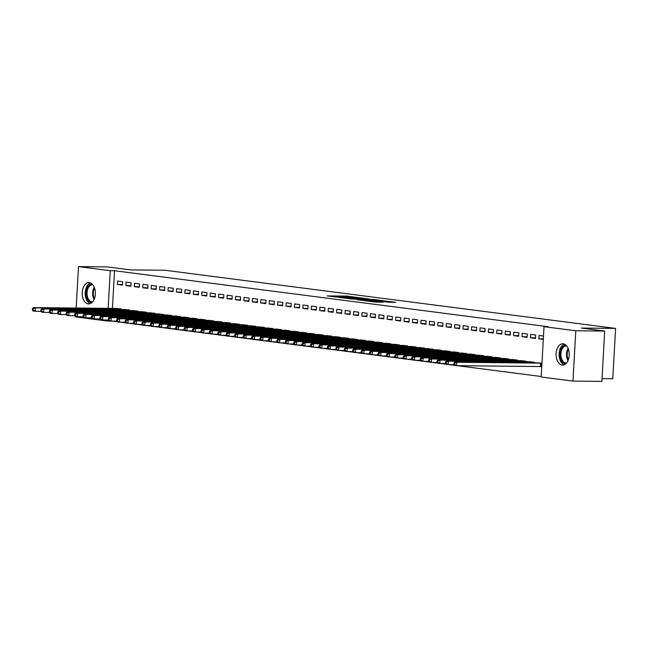 <?xml version="1.0" encoding="UTF-8"?>
<svg xmlns="http://www.w3.org/2000/svg" width="648" height="648" viewBox="0 0 648 648"><rect width="100%" height="100%" fill="white"/><g stroke="black" fill="none" stroke-linecap="round" stroke-linejoin="round"><path stroke-width="0.97" d="M357.137 297.392L346.631 296.071L327.208 295.909L337.6 297.189L335.696 296.776L337.333 296.671L347.369 297.294L345.473 296.873L348.681 296.784L357.137 297.392M562.067 365.043A10.643 6.602 90.6 0 1 556.073 353.97A10.643 6.602 90.6 0 1 562.772 343.788A10.643 6.602 90.6 0 1 563.258 343.821A10.643 6.602 90.6 0 1 569.252 354.893A10.643 6.602 90.6 0 1 562.553 365.075A10.643 6.602 90.6 0 1 562.067 365.043M88.193 303.88A10.643 6.602 90.6 0 1 82.199 292.815A10.643 6.602 90.6 0 1 88.898 282.625A10.643 6.602 90.6 0 1 89.383 282.666A10.643 6.602 90.6 0 1 95.378 293.73A10.643 6.602 90.6 0 1 88.679 303.92A10.643 6.602 90.6 0 1 88.193 303.88M388.136 302.187L395.831 302.324L383.899 300.883L364.476 300.721L376.407 302.162L383.041 302.13L368.015 300.956L381.826 300.996L387.617 301.482L383.673 301.579L388.136 302.187M544.012 326.673L575.789 330.78L572.97 381.105L541.193 377.006L544.012 326.673L548.289 326.722L114.534 270.743L110.257 270.694L108.151 308.367M76.164 308.043L78.481 266.595L107.382 266.895L130.734 269.908L164.989 270.257L615.6 328.415L581.345 328.058L604.689 331.071L575.789 330.78M78.481 266.595L110.257 270.694M369.587 299.036L358.174 297.562L338.742 297.4L350.673 298.841L369.587 299.036M372.916 299.344L382.96 300.664L363.536 300.502L357.194 299.781L365.885 299.797L362.831 299.376L351.451 299.052L372.9 299.546M602.033 378.635L612.789 378.74L615.6 328.415M530.631 334.376L530.437 337.778L535.499 338.426L535.685 335.024L530.631 334.376M534.13 362.807L534.163 362.232L529.1 361.754M513.775 332.197L513.581 335.599L518.643 336.255L518.829 332.853L513.775 332.197M517.274 360.636L517.307 360.053L512.244 359.583M496.911 330.026L496.724 333.42L501.779 334.076L501.973 330.674L496.911 330.026M500.418 358.457L500.45 357.882L495.38 357.404M480.055 327.848L479.868 331.25L484.923 331.898L485.117 328.504L480.055 327.848M483.562 356.279L483.594 355.703L478.524 355.226M463.199 325.669L463.004 329.071L468.067 329.727L468.253 326.325L463.199 325.669M466.706 354.108L466.738 353.533L461.668 353.055M446.342 323.498L446.148 326.9L451.21 327.548L451.397 324.146L446.342 323.498M449.842 351.929L449.874 351.354L444.812 350.876M429.478 321.319L429.292 324.721L434.346 325.377L434.541 321.975L429.478 321.319M432.986 349.758L433.018 349.175L427.955 348.705M412.622 319.148L412.436 322.542L417.49 323.198L417.685 319.796L412.622 319.148M416.129 347.579L416.162 347.004L411.091 346.526M395.766 316.969L395.58 320.371L400.634 321.019L400.82 317.625L395.766 316.969M399.273 345.4L399.306 344.825L394.235 344.347M378.91 314.79L378.716 318.192L383.778 318.848L383.964 315.446L378.91 314.79M382.409 343.229L382.442 342.654L377.379 342.176M362.054 312.62L361.859 316.022L366.914 316.67L367.108 313.268L362.054 312.62M365.553 341.051L365.585 340.475L360.523 339.998M345.19 310.441L345.003 313.843L350.058 314.499L350.252 311.097L345.19 310.441M348.697 338.872L348.729 338.296L343.659 337.819M328.334 308.27L328.147 311.664L333.202 312.32L333.396 308.918L328.334 308.27M331.841 336.701L331.873 336.126L326.803 335.648M311.477 306.091L311.283 309.493L316.346 310.141L316.532 306.747L311.477 306.091M314.985 334.522L315.017 333.947L309.947 333.469M294.621 303.912L294.427 307.314L299.489 307.97L299.676 304.568L294.621 303.912M298.121 332.351L298.153 331.776L293.09 331.298M277.757 301.741L277.571 305.143L282.625 305.791L282.82 302.389L277.757 301.741M281.264 330.172L281.297 329.597L276.226 329.119M260.901 299.562L260.715 302.964L265.769 303.62L265.964 300.218L260.901 299.562M264.408 327.993L264.441 327.418L259.37 326.94M244.045 297.392L243.859 300.785L248.913 301.442L249.099 298.04L244.045 297.392M247.552 325.823L247.585 325.247L242.514 324.769M227.189 295.213L226.994 298.615L232.057 299.263L232.243 295.869L227.189 295.213M230.688 323.644L230.72 323.069L225.658 322.591M210.333 293.034L210.138 296.436L215.193 297.092L215.387 293.69L210.333 293.034M213.832 321.473L213.864 320.898L208.802 320.42M193.469 290.863L193.282 294.265L198.337 294.913L198.531 291.511L193.469 290.863M196.976 319.294L197.008 318.719L191.938 318.241M176.612 288.684L176.426 292.086L181.481 292.742L181.667 289.34L176.612 288.684M180.12 317.115L180.152 316.54L175.082 316.062M159.756 286.513L159.562 289.907L164.624 290.563L164.811 287.161L159.756 286.513M163.264 314.944L163.288 314.369L158.225 313.891M142.9 284.334L142.706 287.736L147.768 288.384L147.955 284.99L142.9 284.334M146.399 312.765L146.432 312.19L141.369 311.712M126.036 282.155L125.85 285.557L130.904 286.214L131.099 282.812L126.036 282.155M129.543 310.595L129.576 310.019L124.505 309.541M114.534 270.743L112.428 308.416M111.731 321.068L117.329 321.797M120.163 322.161L125.761 322.882M128.588 323.247L134.185 323.968M137.02 324.332L142.617 325.061M145.452 325.426L151.041 326.147M153.876 326.511L159.473 327.232M162.308 327.596L167.905 328.317M170.732 328.69L176.329 329.411M179.164 329.775L184.761 330.496M187.596 330.861L193.185 331.582M196.02 331.946L201.617 332.675M204.452 333.04L210.049 333.761M212.876 334.125L218.473 334.846M221.308 335.21L226.905 335.939M229.74 336.304L235.337 337.025M238.164 337.389L243.761 338.11M246.596 338.475L252.194 339.196M255.029 339.568L260.618 340.289M263.453 340.654L269.05 341.375M271.885 341.739L277.482 342.46M280.309 342.824L285.906 343.553M288.741 343.918L294.338 344.639M297.173 345.003L302.762 345.724M305.597 346.089L311.194 346.818M314.029 347.182L319.626 347.903M322.453 348.268L328.05 348.989M330.885 349.353L336.482 350.074M339.317 350.447L344.906 351.167M347.741 351.532L353.338 352.253M356.173 352.617L361.77 353.338M364.597 353.711L370.194 354.432M373.029 354.796L378.626 355.517M381.461 355.882L387.059 356.603M389.885 356.967L395.483 357.696M398.318 358.061L403.915 358.781M406.75 359.146L412.339 359.867M415.174 360.231L420.771 360.952M423.606 361.325L429.203 362.046M432.03 362.41L437.627 363.131M440.462 363.496L446.059 364.216M448.894 364.589L454.483 365.31M457.318 365.675L541.226 376.504M121.111 309.501L121.144 308.926L116.081 308.448M117.612 281.07L117.418 284.472L122.48 285.12L122.666 281.726L117.612 281.07M137.975 311.68L138.008 311.105L132.937 310.627M134.468 283.249L134.282 286.643L139.336 287.299L139.523 283.897L134.468 283.249M154.832 313.859L154.864 313.276L149.793 312.806M151.324 285.42L151.138 288.822L156.192 289.478L156.387 286.076L151.324 285.42M171.688 316.03L171.72 315.454L166.657 314.977M168.188 287.599L167.994 291.001L173.048 291.649L173.243 288.247L168.188 287.599M188.544 318.209L188.576 317.633L183.514 317.156M185.044 289.769L184.85 293.171L189.913 293.828L190.099 290.426L185.044 289.769M205.408 320.379L205.44 319.804L200.37 319.326M201.901 291.948L201.706 295.35L206.769 295.998L206.955 292.604L201.901 291.948M222.264 322.558L222.296 321.983L217.226 321.505M218.757 294.127L218.57 297.521L223.625 298.177L223.819 294.775L218.757 294.127M239.12 324.737L239.153 324.162L234.082 323.684M235.613 296.298L235.427 299.7L240.481 300.356L240.675 296.954L235.613 296.298M255.976 326.908L256.009 326.333L250.946 325.855M252.477 298.477L252.283 301.879L257.345 302.527L257.531 299.125L252.477 298.477M272.832 329.087L272.865 328.512L267.802 328.034M269.333 300.648L269.139 304.05L274.201 304.706L274.388 301.304L269.333 300.648M289.697 331.258L289.729 330.683L284.658 330.205M286.189 302.827L286.003 306.229L291.057 306.877L291.244 303.483L286.189 302.827M306.553 333.437L306.585 332.861L301.514 332.384M303.045 305.006L302.859 308.399L307.913 309.056L308.108 305.654L303.045 305.006M323.409 335.615L323.441 335.04L318.379 334.562M319.91 307.176L319.715 310.578L324.769 311.234L324.964 307.832L319.91 307.176M340.265 337.786L340.297 337.211L335.235 336.733M336.766 309.355L336.571 312.757L341.634 313.405L341.82 310.003L336.766 309.355M357.129 339.965L357.161 339.39L352.091 338.912M353.622 311.526L353.435 314.928L358.49 315.584L358.676 312.182L353.622 311.526M373.985 342.136L374.018 341.561L368.947 341.083M370.478 313.705L370.291 317.107L375.346 317.755L375.54 314.361L370.478 313.705M390.841 344.315L390.874 343.74L385.803 343.262M387.334 315.884L387.148 319.286L392.202 319.934L392.396 316.532L387.334 315.884M407.697 346.494L407.73 345.919L402.667 345.441M404.198 318.055L404.004 321.457L409.066 322.113L409.253 318.711L404.198 318.055M424.553 348.665L424.586 348.089L419.523 347.611M421.054 320.234L420.86 323.636L425.922 324.284L426.109 320.882L421.054 320.234M441.418 350.843L441.45 350.268L436.379 349.79M437.91 322.404L437.724 325.806L442.778 326.462L442.965 323.06L437.91 322.404M458.274 353.014L458.306 352.439L453.236 351.961M454.766 324.583L454.58 327.985L459.635 328.641L459.829 325.239L454.766 324.583M475.13 355.193L475.162 354.618L470.1 354.14M471.631 326.762L471.436 330.164L476.491 330.812L476.685 327.41L471.631 326.762M491.986 357.372L492.018 356.797L486.956 356.319M488.487 328.933L488.292 332.335L493.355 332.991L493.541 329.589L488.487 328.933M508.85 359.543L508.883 358.968L503.812 358.49M505.343 331.112L505.156 334.514L510.211 335.162L510.397 331.76L505.343 331.112M525.706 361.722L525.739 361.147L520.668 360.669M522.199 333.291L522.013 336.685L527.067 337.341L527.261 333.939L522.199 333.291M541.04 366.541L541.777 366.638M541.963 363.236L537.524 362.839M543.486 336.037L539.055 335.462L538.869 338.864L543.299 339.439M604.689 331.071L601.879 381.405L572.97 381.105M111.059 321.06L107.438 321.027L75.662 316.929L75.686 316.499M107.495 320.023L107.438 321.027M117.418 284.472L122.513 284.521M125.85 285.557L130.937 285.614M134.282 286.643L139.369 286.7M142.706 287.736L147.801 287.785M151.138 288.822L156.225 288.878M159.562 289.907L164.657 289.964M167.994 291.001L173.089 291.049M176.426 292.086L181.513 292.135M184.85 293.171L189.945 293.228M193.282 294.265L198.369 294.314M201.706 295.35L206.801 295.399M210.138 296.436L215.233 296.492M218.57 297.521L223.657 297.578M226.994 298.615L232.089 298.663M235.427 299.7L240.513 299.757M243.859 300.785L248.945 300.842M252.283 301.879L257.377 301.928M260.715 302.964L265.801 303.013M269.139 304.05L274.234 304.106M277.571 305.143L282.666 305.192M286.003 306.229L291.09 306.277M294.427 307.314L299.522 307.371M302.859 308.399L307.946 308.456M311.283 309.493L316.378 309.541M319.715 310.578L324.81 310.635M328.147 311.664L333.234 311.72M336.571 312.757L341.666 312.806M345.003 313.843L350.09 313.891M353.435 314.928L358.522 314.985M361.859 316.022L366.954 316.07M370.291 317.107L375.378 317.156M378.716 318.192L383.81 318.249M387.148 319.286L392.234 319.334M395.58 320.371L400.666 320.42M404.004 321.457L409.099 321.513M412.436 322.542L417.523 322.599M420.86 323.636L425.955 323.684M429.292 324.721L434.387 324.769M437.724 325.806L442.811 325.863M446.148 326.9L451.243 326.948M454.58 327.985L459.667 328.034M463.004 329.071L468.099 329.127M471.436 330.164L476.531 330.213M479.868 331.25L484.955 331.298M488.292 332.335L493.387 332.392M496.724 333.42L501.811 333.477M505.156 334.514L510.243 334.562M513.581 335.599L518.675 335.648M522.013 336.685L527.099 336.741M530.437 337.778L535.532 337.827M538.869 338.864L543.324 338.912M359.932 298.939L359.972 298.242L361.6 298.145L358.174 297.562M341.204 297.748L358.174 297.699M341.213 297.554L359.972 298.242M373.337 299.911L364.014 299.327L373.337 299.911L373.297 300.599M117.45 308.448L33.291 307.598L35.397 307.873L35.211 311.275L40.97 311.332M33.242 310.157L35.211 311.275L33.105 311L32.4 310.052L33.242 310.157L33.315 308.796L32.473 308.691L32.4 310.052M33.315 308.796L35.397 307.873L119.783 308.756M32.473 308.691L33.291 307.598M125.882 309.541L41.723 308.691L43.829 308.958L43.635 312.36L49.402 312.425M41.675 311.243L43.635 312.36L41.529 312.093L40.832 311.137L41.675 311.243L41.747 309.882L40.905 309.776L40.832 311.137M41.747 309.882L43.829 308.958L128.215 309.841M40.905 309.776L41.723 308.691M134.314 310.627L50.147 309.776L52.261 310.052L52.067 313.454L57.834 313.511M50.099 312.336L52.067 313.454L49.961 313.178L49.256 312.223L50.099 312.336L50.18 310.975L49.337 310.862L49.256 312.223M50.18 310.975L52.261 310.052L136.639 310.927M49.337 310.862L50.147 309.776M92.016 302.503A9.21 5.711 90.6 0 1 86.767 297.788A9.21 5.711 90.6 0 1 87.115 288.077A9.21 5.711 90.6 0 1 92.202 284.108M92.85 284.812A8.529 5.289 -89.4 0 0 92.405 284.78A8.529 5.289 -89.4 0 0 87.998 288.465A8.529 5.289 -89.4 0 0 87.602 297.254A8.529 5.289 -89.4 0 0 92.235 301.838A8.529 5.289 -89.4 0 0 92.672 301.814M90.485 282.957A10.579 6.561 -89.4 0 0 86.419 287.299A10.579 6.561 -89.4 0 0 90.275 303.62M565.89 363.658A9.21 5.711 90.6 0 1 560.642 358.952A9.21 5.711 90.6 0 1 560.99 349.231A9.21 5.711 90.6 0 1 566.085 345.271M566.725 345.975A8.529 5.289 -89.4 0 0 566.287 345.935A8.529 5.289 -89.4 0 0 561.873 349.628A8.529 5.289 -89.4 0 0 561.484 358.409A8.529 5.289 -89.4 0 0 566.109 362.993A8.529 5.289 -89.4 0 0 566.546 362.969M564.359 344.12A10.579 6.561 -89.4 0 0 560.301 348.462A10.579 6.561 -89.4 0 0 564.149 364.775M142.738 311.712L58.579 310.862L60.685 311.137L60.499 314.539L66.258 314.596M58.531 313.421L60.499 314.539L58.393 314.264L57.688 313.316L58.531 313.421L58.603 312.061L57.761 311.955L57.688 313.316M58.603 312.061L60.685 311.137L145.071 312.012M57.761 311.955L58.579 310.862M151.17 312.806L67.011 311.955L69.117 312.223L68.923 315.625L74.69 315.681M66.963 314.507L68.923 315.625L66.817 315.357L66.112 314.401L66.963 314.507L67.036 313.146L66.193 313.041L66.112 314.401M67.036 313.146L69.117 312.223L153.495 313.106M66.193 313.041L67.011 311.955M159.602 313.891L75.435 313.041L77.541 313.316L77.355 316.71L83.122 316.775M75.387 315.6L77.355 316.71L75.249 316.443L74.544 315.487L75.387 315.6L75.468 314.24L74.617 314.126L74.544 315.487M75.468 314.24L77.541 313.316L161.927 314.191M74.617 314.126L75.435 313.041M168.026 314.977L83.867 314.126L85.973 314.401L85.787 317.804L91.546 317.86M83.819 316.686L85.787 317.804L83.673 317.528L82.976 316.572L83.819 316.686L83.892 315.325L83.049 315.22L82.976 316.572M83.892 315.325L85.973 314.401L170.359 315.276M83.049 315.22L83.867 314.126M176.459 316.07L92.291 315.22L94.406 315.487L94.211 318.889L99.978 318.946M92.243 317.771L94.211 318.889L92.105 318.614L91.4 317.666L92.243 317.771L92.324 316.41L91.481 316.305L91.4 317.666M92.324 316.41L94.406 315.487L178.783 316.37M91.481 316.305L92.291 315.22M184.883 317.156L100.724 316.305L102.83 316.572L102.643 319.974L108.402 320.039M100.675 318.865L102.643 319.974L100.537 319.707L99.833 318.751L100.675 318.865L100.748 317.504L99.905 317.39L99.833 318.751M100.748 317.504L102.83 316.572L187.215 317.455M99.905 317.39L100.724 316.305M193.315 318.241L109.156 317.39L111.262 317.666L111.067 321.068L116.834 321.125M109.107 319.95L111.067 321.068L108.961 320.792L108.265 319.837L109.107 319.95L109.18 318.589L108.338 318.476L108.265 319.837M109.18 318.589L111.262 317.666L195.639 318.541M108.338 318.476L109.156 317.39M201.747 319.326L117.58 318.484L119.686 318.751L119.499 322.153L125.267 322.21M117.531 321.035L119.499 322.153L117.393 321.878L116.689 320.93L117.531 321.035L117.612 319.675L116.77 319.569L116.689 320.93M117.612 319.675L119.686 318.751L204.071 319.634M116.77 319.569L117.58 318.484M210.171 320.42L126.012 319.569L128.118 319.837L127.931 323.239L133.691 323.303M125.963 322.121L127.931 323.239L125.817 322.971L125.121 322.016L125.963 322.121L126.036 320.768L125.194 320.655L125.121 322.016M126.036 320.768L128.118 319.837L212.504 320.72M125.194 320.655L126.012 319.569M218.603 321.505L134.444 320.655L136.55 320.93L136.355 324.332L142.123 324.389M134.387 323.214L136.355 324.332L134.249 324.057L133.545 323.101L134.387 323.214L134.468 321.854L133.626 321.74L133.545 323.101M134.468 321.854L136.55 320.93L220.928 321.805M133.626 321.74L134.444 320.655M227.027 322.591L142.868 321.74L144.974 322.016L144.788 325.418L150.547 325.474M142.819 324.3L144.788 325.418L142.682 325.142L141.977 324.194L142.819 324.3L142.892 322.939L142.05 322.834L141.977 324.194M142.892 322.939L144.974 322.016L229.36 322.89M142.05 322.834L142.868 321.74M235.459 323.684L151.3 322.834L153.406 323.101L153.212 326.503L158.979 326.56M151.251 325.385L153.212 326.503L151.106 326.236L150.409 325.28L151.251 325.385L151.324 324.024L150.482 323.919L150.409 325.28M151.324 324.024L153.406 323.101L237.792 323.984M150.482 323.919L151.3 322.834M243.891 324.769L159.724 323.919L161.838 324.194L161.644 327.588L167.411 327.653M159.675 326.479L161.644 327.588L159.538 327.321L158.833 326.365L159.675 326.479L159.756 325.118L158.914 325.004L158.833 326.365M159.756 325.118L161.838 324.194L246.216 325.069M158.914 325.004L159.724 323.919M252.315 325.855L168.156 325.004L170.262 325.28L170.076 328.682L175.835 328.739M168.107 327.564L170.076 328.682L167.97 328.406L167.265 327.459L168.107 327.564L168.18 326.203L167.338 326.098L167.265 327.459M168.18 326.203L170.262 325.28L254.648 326.155M167.338 326.098L168.156 325.004M260.747 326.948L176.588 326.098L178.694 326.365L178.5 329.767L184.267 329.824M176.531 328.649L178.5 329.767L176.394 329.492L175.689 328.544L176.531 328.649L176.612 327.289L175.77 327.183L175.689 328.544M176.612 327.289L178.694 326.365L263.072 327.248M175.77 327.183L176.588 326.098M269.179 328.034L185.012 327.183L187.118 327.459L186.932 330.853L192.691 330.917M184.964 329.743L186.932 330.853L184.826 330.585L184.121 329.63L184.964 329.743L185.036 328.382L184.194 328.269L184.121 329.63M185.036 328.382L187.118 327.459L271.504 328.334M184.194 328.269L185.012 327.183M277.603 329.119L193.444 328.269L195.55 328.544L195.364 331.946L201.123 332.003M193.396 330.828L195.364 331.946L193.25 331.671L192.553 330.715L193.396 330.828L193.469 329.468L192.626 329.354L192.553 330.715M193.469 329.468L195.55 328.544L279.936 329.419M192.626 329.354L193.444 328.269M286.035 330.205L201.868 329.362L203.982 329.63L203.788 333.031L209.555 333.088M201.82 331.914L203.788 333.031L201.682 332.756L200.977 331.808L201.82 331.914L201.901 330.553L201.058 330.448L200.977 331.808M201.901 330.553L203.982 329.63L288.36 330.512M201.058 330.448L201.868 329.362M294.459 331.298L210.3 330.448L212.406 330.715L212.22 334.117L217.979 334.182M210.252 332.999L212.22 334.117L210.114 333.85L209.409 332.894L210.252 332.999L210.325 331.646L209.482 331.533L209.409 332.894M210.325 331.646L212.406 330.715L296.792 331.598M209.482 331.533L210.3 330.448M302.891 332.384L218.732 331.533L220.838 331.808L220.644 335.21L226.411 335.267M218.684 334.093L220.644 335.21L218.538 334.935L217.833 333.979L218.684 334.093L218.757 332.732L217.914 332.618L217.833 333.979M218.757 332.732L220.838 331.808L305.216 332.683M217.914 332.618L218.732 331.533M311.324 333.469L227.156 332.618L229.262 332.894L229.076 336.296L234.843 336.353M227.108 335.178L229.076 336.296L226.97 336.02L226.265 335.073L227.108 335.178L227.189 333.817L226.338 333.712L226.265 335.073M227.189 333.817L229.262 332.894L313.648 333.769M226.338 333.712L227.156 332.618M319.748 334.562L235.589 333.712L237.695 333.979L237.508 337.381L243.267 337.438M235.54 336.263L237.508 337.381L235.394 337.114L234.698 336.158L235.54 336.263L235.613 334.903L234.77 334.797L234.698 336.158M235.613 334.903L237.695 333.979L322.08 334.862M234.77 334.797L235.589 333.712M328.18 335.648L244.021 334.797L246.127 335.073L245.932 338.467L251.699 338.531M243.964 337.357L245.932 338.467L243.826 338.199L243.121 337.244L243.964 337.357L244.045 335.996L243.203 335.883L243.121 337.244M244.045 335.996L246.127 335.073L330.504 335.948M243.203 335.883L244.021 334.797M336.604 336.733L252.445 335.883L254.551 336.158L254.364 339.56L260.123 339.617M252.396 338.442L254.364 339.56L252.258 339.285L251.554 338.337L252.396 338.442L252.469 337.082L251.626 336.976L251.554 338.337M252.469 337.082L254.551 336.158L338.936 337.033M251.626 336.976L252.445 335.883M345.036 337.827L260.877 336.976L262.983 337.244L262.788 340.646L268.556 340.702M260.828 339.528L262.788 340.646L260.682 340.37L259.986 339.422L260.828 339.528L260.901 338.167L260.059 338.062L259.986 339.422M260.901 338.167L262.983 337.244L347.369 338.126M260.059 338.062L260.877 336.976M353.468 338.912L269.301 338.062L271.407 338.337L271.22 341.731L276.988 341.796M269.252 340.621L271.22 341.731L269.114 341.464L268.41 340.508L269.252 340.621L269.333 339.26L268.491 339.147L268.41 340.508M269.333 339.26L271.407 338.337L355.793 339.212M268.491 339.147L269.301 338.062M361.892 339.998L277.733 339.147L279.839 339.422L279.653 342.824L285.412 342.881M277.684 341.707L279.653 342.824L277.538 342.549L276.842 341.593L277.684 341.707L277.757 340.346L276.915 340.241L276.842 341.593M277.757 340.346L279.839 339.422L364.225 340.297M276.915 340.241L277.733 339.147M370.324 341.091L286.165 340.241L288.271 340.508L288.077 343.91L293.844 343.966M286.108 342.792L288.077 343.91L285.971 343.634L285.266 342.687L286.108 342.792L286.189 341.431L285.347 341.326L285.266 342.687M286.189 341.431L288.271 340.508L372.649 341.391M285.347 341.326L286.165 340.241M378.748 342.176L294.589 341.326L296.695 341.593L296.509 344.995L302.268 345.06M294.54 343.877L296.509 344.995L294.403 344.728L293.698 343.772L294.54 343.877L294.613 342.525L293.771 342.411L293.698 343.772M294.613 342.525L296.695 341.593L381.081 342.476M293.771 342.411L294.589 341.326M387.18 343.262L303.021 342.411L305.127 342.687L304.933 346.089L310.7 346.145M302.972 344.971L304.933 346.089L302.827 345.813L302.13 344.858L302.972 344.971L303.045 343.61L302.203 343.497L302.13 344.858M303.045 343.61L305.127 342.687L389.513 343.562M302.203 343.497L303.021 342.411M395.612 344.347L311.445 343.497L313.559 343.772L313.365 347.174L319.132 347.231M311.396 346.056L313.365 347.174L311.259 346.899L310.554 345.951L311.396 346.056L311.477 344.696L310.635 344.59L310.554 345.951M311.477 344.696L313.559 343.772L397.937 344.655M310.635 344.59L311.445 343.497M404.036 345.441L319.877 344.59L321.983 344.858L321.797 348.26L327.556 348.316M319.829 347.142L321.797 348.26L319.691 347.992L318.986 347.036L319.829 347.142L319.901 345.781L319.059 345.676L318.986 347.036M319.901 345.781L321.983 344.858L406.369 345.74M319.059 345.676L319.877 344.59M412.468 346.526L328.309 345.676L330.415 345.951L330.221 349.345L335.988 349.41M328.252 348.235L330.221 349.345L328.115 349.078L327.41 348.122L328.252 348.235L328.334 346.874L327.491 346.761L327.41 348.122M328.334 346.874L330.415 345.951L414.793 346.826M327.491 346.761L328.309 345.676M420.9 347.611L336.733 346.761L338.839 347.036L338.653 350.438L344.42 350.495M336.685 349.321L338.653 350.438L336.547 350.163L335.842 349.215L336.685 349.321L336.758 347.96L335.915 347.855L335.842 349.215M336.758 347.96L338.839 347.036L423.225 347.911M335.915 347.855L336.733 346.761M429.324 348.705L345.165 347.855L347.271 348.122L347.085 351.524L352.844 351.581M345.117 350.406L347.085 351.524L344.971 351.248L344.274 350.301L345.117 350.406L345.19 349.045L344.347 348.94L344.274 350.301M345.19 349.045L347.271 348.122L431.657 349.005M344.347 348.94L345.165 347.855M437.756 349.79L353.589 348.94L355.703 349.215L355.509 352.609L361.276 352.674M353.541 351.5L355.509 352.609L353.403 352.342L352.698 351.386L353.541 351.5L353.622 350.139L352.779 350.025L352.698 351.386M353.622 350.139L355.703 349.215L440.081 350.09M352.779 350.025L353.589 348.94M446.18 350.876L362.021 350.025L364.127 350.301L363.941 353.703L369.7 353.759M361.973 352.585L363.941 353.703L361.835 353.427L361.13 352.471L361.973 352.585L362.046 351.224L361.203 351.119L361.13 352.471M362.046 351.224L364.127 350.301L448.513 351.176M361.203 351.119L362.021 350.025M454.613 351.969L370.454 351.119L372.56 351.386L372.365 354.788L378.132 354.845M370.405 353.67L372.365 354.788L370.259 354.513L369.554 353.565L370.405 353.67L370.478 352.31L369.635 352.204L369.554 353.565M370.478 352.31L372.56 351.386L456.937 352.269M369.635 352.204L370.454 351.119M463.045 353.055L378.877 352.204L380.984 352.471L380.797 355.874L386.564 355.938M378.829 354.756L380.797 355.874L378.691 355.606L377.986 354.65L378.829 354.756L378.91 353.403L378.059 353.29L377.986 354.65M378.91 353.403L380.984 352.471L465.369 353.354M378.059 353.29L378.877 352.204M471.469 354.14L387.31 353.29L389.416 353.565L389.229 356.967L394.988 357.024M387.261 355.849L389.229 356.967L387.115 356.692L386.419 355.736L387.261 355.849L387.334 354.488L386.492 354.375L386.419 355.736M387.334 354.488L389.416 353.565L473.801 354.44M386.492 354.375L387.31 353.29M479.901 355.226L395.742 354.375L397.848 354.65L397.653 358.052L403.421 358.109M395.685 356.935L397.653 358.052L395.547 357.777L394.843 356.829L395.685 356.935L395.766 355.574L394.924 355.469L394.843 356.829M395.766 355.574L397.848 354.65L482.225 355.533M394.924 355.469L395.742 354.375M488.325 356.319L404.166 355.469L406.272 355.736L406.085 359.138L411.845 359.195M404.117 358.02L406.085 359.138L403.979 358.871L403.275 357.915L404.117 358.02L404.19 356.659L403.348 356.554L403.275 357.915M404.19 356.659L406.272 355.736L490.658 356.619M403.348 356.554L404.166 355.469M496.757 357.404L412.598 356.554L414.704 356.829L414.509 360.223L420.277 360.288M412.549 359.114L414.509 360.223L412.403 359.956L411.707 359L412.549 359.114L412.622 357.753L411.78 357.639L411.707 359M412.622 357.753L414.704 356.829L499.09 357.704M411.78 357.639L412.598 356.554M505.189 358.49L421.022 357.639L423.136 357.915L422.942 361.317L428.709 361.373M420.973 360.199L422.942 361.317L420.835 361.041L420.131 360.094L420.973 360.199L421.054 358.838L420.212 358.733L420.131 360.094M421.054 358.838L423.136 357.915L507.514 358.79M420.212 358.733L421.022 357.639M513.613 359.583L429.454 358.733L431.56 359L431.374 362.402L437.133 362.459M429.405 361.284L431.374 362.402L429.268 362.135L428.563 361.179L429.405 361.284L429.478 359.924L428.636 359.818L428.563 361.179M429.478 359.924L431.56 359L515.946 359.883M428.636 359.818L429.454 358.733M522.045 360.669L437.886 359.818L439.992 360.094L439.798 363.488L445.565 363.552M437.829 362.378L439.798 363.488L437.692 363.22L436.987 362.264L437.829 362.378L437.91 361.017L437.068 360.904L436.987 362.264M437.91 361.017L439.992 360.094L524.37 360.968M437.068 360.904L437.886 359.818M530.477 361.754L446.31 360.904L448.416 361.179L448.23 364.581L453.989 364.638M446.261 363.463L448.23 364.581L446.124 364.306L445.419 363.35L446.261 363.463L446.334 362.102L445.492 361.997L445.419 363.35M446.334 362.102L448.416 361.179L532.802 362.054M445.492 361.997L446.31 360.904M538.901 362.848L454.742 361.997L456.848 362.264L456.662 365.666L541.777 366.574M454.694 364.549L456.662 365.666L454.548 365.391L453.851 364.443L454.694 364.549L454.766 363.188L453.924 363.083L453.851 364.443M454.766 363.188L456.848 362.264L541.234 363.147M453.924 363.083L454.742 361.997M346.591 296.768L346.631 296.071M348.47 296.784L348.502 296.193M348.592 298.696L348.624 298.129M365.334 300.518L365.375 299.83M367.027 300.542L367.068 299.749M368.915 300.559L368.947 299.862M373.774 301.952L373.799 301.442M376.942 302.171L376.982 301.474M378.829 302.187L378.861 301.595M119.07 309.485L119.119 308.731M119.532 309.485L119.572 308.748M127.502 310.57L127.543 309.817M127.964 310.578L128.004 309.833M135.934 311.656L135.975 310.91M136.396 311.664L136.436 310.919M94.138 299.425A8.529 5.289 90.6 0 1 93.571 288.53A8.529 5.289 90.6 0 1 94.26 287.234M94.568 288.028A8.246 5.119 -89.4 0 0 94.243 288.692A8.246 5.119 -89.4 0 0 94.454 298.639M568.013 360.58A8.529 5.289 90.6 0 1 567.446 349.685A8.529 5.289 90.6 0 1 568.134 348.389M568.442 349.183A8.246 5.119 -89.4 0 0 568.118 349.847A8.246 5.119 -89.4 0 0 568.328 359.794M144.358 312.749L144.399 311.996M144.82 312.749L144.86 312.004M152.79 313.834L152.831 313.081M153.252 313.843L153.293 313.097M161.214 314.92L161.263 314.175M161.676 314.928L161.725 314.183M169.646 316.013L169.687 315.26M170.108 316.013L170.149 315.268M178.079 317.099L178.119 316.346M178.54 317.099L178.581 316.362M186.503 318.184L186.543 317.431M186.964 318.192L187.005 317.447M194.935 319.27L194.975 318.524M195.396 319.278L195.437 318.533M203.367 320.363L203.407 319.61M203.82 320.363L203.869 319.626M211.791 321.449L211.831 320.695M212.252 321.457L212.293 320.711M220.223 322.534L220.263 321.789M220.685 322.542L220.725 321.797M228.647 323.627L228.695 322.874M229.109 323.627L229.149 322.882M237.079 324.713L237.119 323.959M237.541 324.721L237.581 323.976M245.511 325.798L245.552 325.053M245.973 325.806L246.013 325.061M253.935 326.892L253.976 326.138M254.397 326.892L254.437 326.147M262.367 327.977L262.408 327.224M262.829 327.977L262.869 327.24M270.791 329.062L270.84 328.317M271.253 329.071L271.293 328.325M279.223 330.148L279.264 329.403M279.685 330.156L279.725 329.411M287.655 331.241L287.696 330.488M288.117 331.241L288.158 330.504M296.079 332.327L296.12 331.574M296.541 332.335L296.582 331.59M304.511 333.412L304.552 332.667M304.973 333.42L305.014 332.675M312.935 334.506L312.984 333.752M313.397 334.506L313.446 333.769M321.368 335.591L321.408 334.838M321.829 335.599L321.87 334.854M329.8 336.676L329.84 335.931M330.261 336.685L330.302 335.939M338.224 337.77L338.272 337.017M338.685 337.77L338.726 337.025M346.656 338.855L346.696 338.102M347.117 338.855L347.158 338.118M355.088 339.941L355.128 339.196M355.541 339.949L355.59 339.204M363.512 341.034L363.552 340.281M363.974 341.034L364.014 340.289M371.944 342.12L371.984 341.366M372.406 342.12L372.446 341.383M380.368 343.205L380.416 342.452M380.83 343.213L380.87 342.468M388.8 344.291L388.841 343.545M389.262 344.299L389.302 343.553M397.232 345.384L397.273 344.631M397.694 345.384L397.734 344.647M405.656 346.469L405.697 345.716M406.118 346.478L406.158 345.732M414.088 347.555L414.129 346.81M414.55 347.563L414.59 346.818M422.512 348.648L422.561 347.895M422.974 348.648L423.014 347.903M430.944 349.734L430.985 348.98M431.406 349.742L431.447 348.997M439.376 350.819L439.417 350.074M439.838 350.827L439.879 350.082M447.8 351.913L447.841 351.159M448.262 351.913L448.303 351.167M456.233 352.998L456.273 352.245M456.694 352.998L456.735 352.261M464.665 354.083L464.705 353.33M465.118 354.091L465.167 353.346M473.089 355.169L473.129 354.424M473.55 355.177L473.591 354.432M481.521 356.262L481.561 355.509M481.982 356.262L482.023 355.525M489.945 357.348L489.993 356.594M490.406 357.356L490.447 356.611M498.377 358.433L498.417 357.688M498.839 358.441L498.879 357.696M506.809 359.527L506.849 358.773M507.263 359.527L507.311 358.781M515.233 360.612L515.273 359.859M515.695 360.62L515.735 359.875M523.665 361.697L523.706 360.952M524.127 361.706L524.167 360.96M532.089 362.791L532.138 362.038M532.551 362.791L532.591 362.046M540.375 366.525L540.562 363.123M540.837 366.533L541.023 363.139M361.56 298.955L361.6 298.145M365.845 300.526L365.885 299.797M374.657 300.615L374.698 299.822M387.585 302.114L387.617 301.482"/></g></svg>
